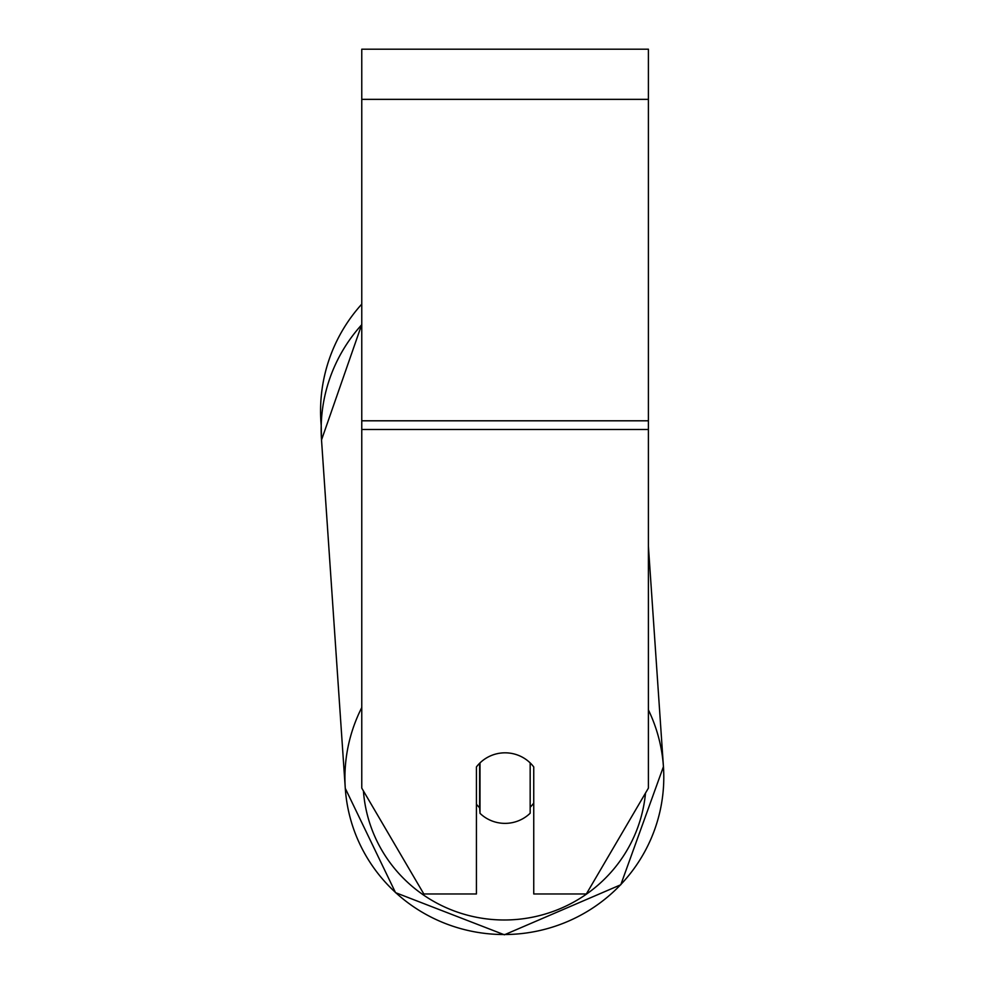 <?xml version="1.0" encoding="UTF-8"?>
<svg xmlns="http://www.w3.org/2000/svg" width="984" height="984" viewBox="0 0 984 984"><rect width="100%" height="100%" fill="white"/><g stroke="black" fill="none" stroke-linecap="round" stroke-linejoin="round"><path stroke-width="1.48" d="M530.167 762.908L530.167 813.227A35.83 35.289 -3.9 0 1 480.007 813.337L480.007 762.908A35.83 35.289 -3.9 0 1 492.394 755.109M476.428 804.199A35.83 35.289 -3.9 0 0 479.626 807.729L480.007 813.337M533.746 803.079A35.83 35.289 -3.9 0 1 530.167 807.249M479.626 807.729L479.626 763.276M648.407 429.504L648.407 49.2L361.768 49.2L361.768 788.11L423.821 893.964L476.428 893.964L476.428 766.93A35.83 35.289 0 0 1 533.746 766.93L533.746 893.964L586.353 893.964L648.407 788.11L648.407 429.504L361.768 429.504M361.768 324.671A159.445 157.01 -3.9 0 0 321.522 439.959L321.214 425.506A159.445 159.445 0 0 1 361.768 304.118A159.445 159.445 0 0 0 320.563 411.091M361.768 707.57A159.445 157.01 176.1 0 0 345.286 788.356A159.445 157.01 176.1 0 0 504.362 934.529A159.445 157.01 176.1 0 0 663.437 766.659A159.445 157.01 176.1 0 0 648.407 709.907M645.504 793.067A141.536 139.371 -3.9 0 1 504.571 919.991A141.536 139.371 -3.9 0 1 363.428 790.939M648.407 99.359L361.768 99.359M648.407 420.795L361.768 420.795M345.286 788.356L395.531 892.648L504.398 934.8L620.793 884.751L663.437 766.659L620.793 884.751L504.398 934.8L395.531 892.648L345.286 788.356L321.522 439.959L361.768 324.449M648.407 546.292L663.437 766.659"/></g></svg>
